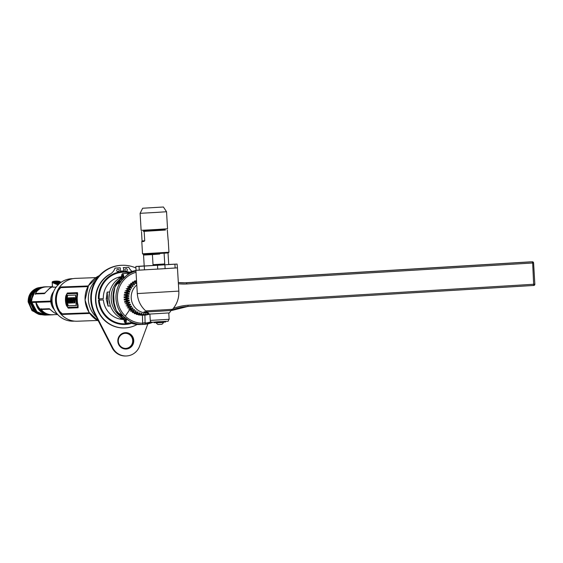 <?xml version="1.0" encoding="UTF-8"?>
<svg xmlns="http://www.w3.org/2000/svg" width="563" height="563" viewBox="0 0 563 563"><rect width="100%" height="100%" fill="white"/><g stroke="black" fill="none" stroke-linecap="round" stroke-linejoin="round"><path stroke-width="0.84" d="M129.314 291.571A22.027 21.422 -92.1 0 1 129.483 292.098M129.736 304.231A22.027 21.422 -92.1 0 1 129.603 304.738M129.265 305.815A22.027 21.422 -92.1 0 1 128.962 306.659M129.37 289.628A22.654 22.041 -92.1 0 1 129.546 290.044M130.468 304.337A22.654 22.041 -92.1 0 1 130.37 304.71M128.653 287.517A22.654 22.041 -92.1 0 1 128.864 287.904M128.976 288.129A22.654 22.041 -92.1 0 1 129.251 288.685M129.666 289.614A22.654 22.041 -92.1 0 1 129.849 290.065M130.173 306.265A22.654 22.041 -92.1 0 1 130.046 306.624M66.863 296.792A1.583 1.541 87.9 0 0 67.328 297.053M106.231 298.291L107.561 298.242M77.215 300.156L76.582 300.178M75.477 300.22L74.985 300.241M74.084 300.269L73.683 300.283M72.796 300.318L72.838 299.481M69.728 300.431L69.242 300.452M68.306 300.487L67.813 300.508M66.708 300.551L66.216 300.565L66.708 300.536M70.973 298.847A6.052 5.89 -92.1 0 1 71.241 297.764M77.272 293.752A6.052 5.89 -92.1 0 1 77.687 293.802M67.3 297.271A1.985 1.935 -92.1 0 1 66.849 296.912M66.195 300.135A2.519 2.456 -92.1 0 1 66.694 300.213M77.131 295.181L77.511 295.16L77.103 294.716M77.159 294.414L77.624 294.386M77.222 296.792L77.384 296.018M71.782 297.827L71.782 297.82A17.15 16.686 87.9 0 0 71.712 299.403L71.768 300.593L71.607 299.783M71.219 299.931L71.227 299.164M73.669 298.671L74.098 298.137M75.083 298.587L75.505 298.052M74.872 299.966L75.365 299.938L75.062 300.234M73.971 300.276L73.676 300.044L74.056 300.016M76.997 297.961L76.828 299.854L77.201 299.826M64.682 282.119A21.246 20.662 87.9 0 0 66.033 318.306M74.492 321.128L73.486 321.163A21.246 20.662 -92.1 0 1 52.049 300.945A21.246 20.662 -92.1 0 1 71.431 278.727A21.246 20.662 -92.1 0 1 71.895 278.706L72.908 278.671M60.593 282.689A21.197 20.62 87.9 0 0 61.916 318.039M50.065 314.914L46.328 315.055A14.124 13.737 -92.1 0 1 32.14 302.479L35.884 302.338A14.124 13.737 87.9 0 0 50.065 314.914A14.124 13.737 87.9 0 0 50.093 314.914L40.775 311.613L35.933 302.338L52.07 301.775M51.824 314.738L51.127 314.837M38.235 306.631L38.312 306.561C37.32 307.152 42.492 313.746 44.329 313.225L44.428 313.373C45.371 314.238 37.735 306.976 38.235 306.631M44.428 313.373C42.471 313.908 36.912 307.243 37.974 306.638M57.152 313.936A14.124 13.737 -92.1 0 1 51.493 310.586L49.291 308.714L41.113 309.024L42.148 310.938A14.124 13.737 87.9 0 0 52.148 314.837A14.124 13.737 87.9 0 0 53.781 314.675M54.386 309.812A14.124 13.737 -92.1 0 1 50.818 301.782L51.88 301.782A16.144 15.701 -92.1 0 0 52.795 305.772M53.844 308.7L51.472 301.796M32.147 302.88L36.94 311.761L45.835 315.076A14.124 13.737 87.9 0 1 31.648 302.493L32.147 302.88M32.964 302.408L31.648 302.493M36.609 312.184C32.753 308.608 30.902 305.146 31.071 301.803L31.155 301.796C31.359 305.815 33.175 309.277 36.609 312.184L38.868 313.422M32.098 301.733L31.071 301.803L33.583 292.711L41.127 287.496M38.284 302.19L38.221 301.472M41.965 287.25L35.8 289.804L30.486 301.824L31.514 301.754L30.486 301.824L31.514 301.754L30.486 301.824L36.567 312.592L42.711 314.823M42.577 314.794L36.539 312.507L30.585 301.817L31.155 301.796L31.162 299.98L34.758 291.367L40.839 287.594M41.894 287.271L33.477 292.218L30.486 301.824L31.936 301.74M43.555 314.907L39.29 314.457C32.598 311.367 29.283 307.299 29.346 302.247L29.902 301.831L34.047 311.015L43.154 314.907M42.225 287.193C39.058 288.01 31.408 287.503 29.902 301.845L36.651 312.979L43.105 314.9M42.077 287.207L40.642 287.327C28.91 291.113 29.748 297.679 29.417 301.859C30.719 310.227 35.476 314.576 43.675 314.9M38.833 314.316L31.831 309.784L28.734 301.888L29.318 301.859L30.001 296.405L39.635 287.517M38.122 314.07L31.648 309.425L28.833 301.888L28.241 301.909L32.007 310.558L40.339 314.696M28.241 301.909L31.085 292.521L39.304 287.602M39.389 287.58A13.674 13.301 -92.1 0 0 36.651 288.291C30.93 290.86 28.094 295.399 28.15 301.909L31.992 310.649L40.473 314.724M31.486 300.551L31.584 301.705M38.425 301.479L38.488 302.183L37.841 302.261L37.742 301.564M39.741 301.486L39.804 302.19M73.859 298.404L74.084 298.397A17.15 16.686 -92.1 0 1 74.133 297.658L73.739 297.672A17.15 16.686 87.9 0 0 73.795 301.529L73.704 301.536M37.081 302.232L36.271 302.261M38.58 302.24L38.516 301.536M35.617 302.345L34.646 302.324L34.582 301.62M34.244 301.691A11.499 11.19 87.9 0 0 34.315 302.394M36.454 302.254L36.433 301.613M36.236 301.62L36.102 302.331M45.033 312.873A13.92 13.547 -92.1 0 1 42.126 310.642L41.092 308.644M49.847 309.031L41.521 309.516M57.686 314.534L52.331 314.731A14.026 13.639 -92.1 0 1 42.324 310.783L41.585 309.488L49.762 309.178L51.296 310.445A14.026 13.639 87.9 0 0 54.147 312.62M52.922 293.253L51.416 301.085L51.824 301.078A16.144 15.701 -92.1 0 1 52.415 295.603M51.451 301.057L31.591 301.789A14.124 13.737 87.9 0 1 44.78 286.841L46.18 286.792A14.124 13.737 87.9 0 0 36.095 291.908L35.3 293.97L44.364 293.626L49.248 288.608L52.373 286.827M46.419 286.884A14.124 13.737 87.9 0 0 45.483 286.834M52.528 287.024L56.103 287.2M47.827 286.834A14.124 13.737 87.9 0 0 46.18 286.792M33.611 293.52L31.162 299.98M31.514 301.768L32.513 295.786M30.486 301.81L30.001 301.838C31.458 287.616 39.072 287.996 42.295 287.193M30.001 301.838L28.833 301.888C28.636 297.785 29.916 294.273 32.675 291.338L32.879 291.5M28.734 301.888L31.049 293.224L38.094 287.974M37.608 288.165L32.675 291.338M50.473 287.552L44.78 293.112L35.715 293.45L36.292 292.056A14.026 13.639 -92.1 0 1 46.37 286.884L52.366 286.658M39.164 302.211L39.107 301.508M38.615 301.529L38.671 302.232M35.321 294.343L36.116 292.211A13.92 13.547 -92.1 0 1 39.234 289.283M48.446 289.509L49.509 288.235M35.645 293.414L45.054 293.161M59.031 283.956A14.124 13.66 112 0 0 58.193 284.202L57.074 283.787A14.075 13.611 -68 0 1 59.952 283.175M59.692 283.386A14.124 13.66 -68 0 0 57.482 283.914A14.075 13.611 -68 0 0 57.44 283.935L57.074 283.787M61.163 282.281A14.124 13.66 112 0 0 54.625 282.746A0.605 0.584 112.2 0 0 54.203 283.351L58.249 284.998M52.781 281.993C50.839 281.106 60.304 280.831 59.579 281.584L60.241 281.852A14.124 13.66 112 0 0 53.436 282.267L52.781 281.993A0.605 0.584 112.2 0 0 52.359 282.598L53.492 283.055A0.605 0.584 -67.8 0 1 53.907 282.457A14.124 13.66 -68 0 1 60.72 282.042A0.605 0.584 -68 0 1 60.917 282.126M52.493 287.017L52.246 282.485L52.38 286.968L53.914 287.285M52.458 282.246L52.887 282.042M57.039 281.606L57.651 281.662M56.138 287.158L55.575 287.221M58.299 284.357L55.16 283.787M55.42 283.893L55.843 284.062M56.61 284.378L57.032 284.547M57.665 284.758L58.404 284.547M58.629 284.421L58.263 284.273A14.075 13.611 -68 0 1 58.897 284.083M60.058 283.09A14.124 13.66 112 0 0 57.004 283.717L56.293 283.428A14.075 13.611 112 0 0 56.251 283.449L55.885 283.302A14.075 13.611 -68 0 1 60.656 282.64M56.251 283.449L55.885 283.302M60.741 282.577A14.124 13.66 112 0 0 55.814 283.231L55.104 282.943A14.075 13.611 112 0 0 55.061 282.964L54.695 282.816A14.075 13.611 -68 0 1 61.093 282.33M55.061 282.964L54.695 282.816M53.865 282.478L53.506 282.33A14.075 13.611 -68 0 1 60.29 281.915L60.656 282.07M56.293 283.428A14.124 13.66 -68 0 1 60.501 282.753M55.104 282.943A14.124 13.66 -68 0 1 61.022 282.38M55.913 283.027C54.358 283.316 54.576 283.4 56.567 283.295M51.106 314.837A14.124 13.737 87.9 0 0 51.789 314.738M97.476 320.467L77.321 321.22A21.443 20.859 -92.1 0 1 55.688 300.811A21.443 20.859 -92.1 0 1 75.245 278.389A21.443 20.859 87.9 0 1 75.716 278.368L95.872 277.615M88.278 285.962L61.029 286.982L58.207 290.283A21.443 20.859 87.9 0 0 59.46 311.466L62.655 314.443L89.777 313.429L62.915 314.428L59.678 311.438A21.239 20.662 -92.1 0 1 58.418 290.29L61.283 286.968M61.543 313.837A20.282 19.733 -92.1 0 1 56.518 304.189M56.251 296.905A20.282 19.733 -92.1 0 1 59.777 287.918M127.322 305.808L127.294 305.836A17.91 17.418 87.9 0 0 127.667 306.504A21.443 20.859 87.9 0 0 127.667 306.497L129.033 306.448A17.868 17.383 87.9 0 1 128.645 305.758L129.103 305.505A17.537 17.066 -92.1 0 0 129.581 306.363L131.404 306.082L131.714 306.561L129.856 307.736A17.868 17.383 87.9 0 0 130.327 308.369L129.49 308.228M128.244 304.787A21.443 20.859 87.9 0 0 128.434 304.069M128.638 303.204A21.443 20.859 87.9 0 0 128.828 302.197M128.667 294.231A21.443 20.859 87.9 0 0 128.477 293.393M128.125 292.134A21.443 20.859 87.9 0 0 127.963 291.627M128.202 293.985A21.443 20.859 -92.1 0 1 128.265 294.273A20.282 19.733 87.9 0 0 128.019 293.246M128.695 297.89A21.443 20.859 -92.1 0 1 128.709 298.545A20.282 19.733 87.9 0 0 128.716 297.897M127.787 304.808A20.282 19.733 87.9 0 0 127.914 304.372M127.949 304.266A20.282 19.733 87.9 0 0 128.413 302.218M127.759 292.352A20.282 19.733 87.9 0 0 127.519 291.641M107.019 292.64L107.237 293.302A17.657 17.179 -92.1 0 1 107.273 293.386M107.23 292.697L107.118 292.324M127.28 295.821A3.026 0.704 -93.5 0 0 126.752 294.491M127.604 293.105A21.239 20.662 -92.1 0 1 127.752 293.71L127.646 294.21L126.647 294.435A3.026 0.704 -93.5 0 0 126.548 294.442M126.175 295.237A3.026 0.704 -93.5 0 0 126.091 295.871M126.084 297.574A3.026 0.704 -93.5 0 0 126.288 299.108M127.484 298.862A3.026 0.704 -93.5 0 0 127.491 297.714M126.964 298.538L126.837 296.412L127.062 297.44L126.506 297.553M60.818 287.623L87.934 286.609L60.698 287.637L58.503 290.269A21.338 20.761 -92.1 0 0 59.762 311.452L62.254 313.837L89.362 312.824M78.081 307.75L78.06 305.069A21.338 20.761 -92.1 0 1 77.483 295.364L77.469 292.64L67.616 293.02M127.625 304.815A21.239 20.662 87.9 0 0 127.752 304.379M127.843 304.02A21.239 20.662 87.9 0 0 128.216 302.225M128.512 298.594A21.239 20.662 87.9 0 0 128.498 297.862M128.068 294.294A21.239 20.662 87.9 0 0 127.808 293.175M127.674 292.676A21.239 20.662 87.9 0 0 127.351 291.648M126.928 294.738L127.308 294.421M128.301 297.834L128.258 298.657M127.168 291.655A21.239 20.662 -92.1 0 1 127.583 293.034M128.033 302.232A21.239 20.662 -92.1 0 1 127.731 303.724M127.562 304.386A21.239 20.662 -92.1 0 1 127.442 304.822M128.026 300.593L128.188 301.085M126.64 296.419L126.774 298.622M127.076 300.712L127.534 301.219L129.237 300.628L126.056 300.748M127.604 301.191L127.984 300.677M128.083 300.677L127.78 301.121M127.069 293.619L127.738 294.203L127.843 293.682M107.54 298.003A21.338 20.761 87.9 0 0 106.78 293.527M77.138 292.661L76.962 295.392A17.657 17.179 87.9 0 0 77.539 305.097L78.032 307.757L68.229 308.13L66.427 305.512A17.657 17.179 -92.1 0 1 65.85 295.807L67.335 293.027L77.138 292.661M66.631 305.547L67.912 307.504L77.715 307.138L76.892 293.323L67.096 293.689L66.047 295.758L66.631 305.547M77.645 307.039L67.884 307.405L66.624 305.47L66.054 295.842L67.074 293.787L76.842 293.429L77.645 307.039M67.201 304.013L67.764 305.836L76.455 305.512L75.892 303.682L76.357 303.668L75.963 296.926L75.491 296.94L75.836 295.061L67.145 295.385L66.786 297.37L66.321 297.384L66.737 304.027L67.201 304.013M66.934 295.702C67.103 294.358 66.941 294.365 66.441 295.716C66.343 297.074 66.504 297.074 66.934 295.702M74.527 301.367L75.104 299.242L74.724 299.256L74.154 301.381L74.527 301.367M73.704 301.543L74.063 301.529A17.657 17.179 87.9 0 0 74.281 302.887L73.169 302.929A17.657 17.179 -92.1 0 1 72.951 301.571L73.303 301.557A17.657 17.179 -92.1 0 1 73.239 297.7L73.64 297.686A17.657 17.179 87.9 0 0 73.704 301.543M72.676 298.397L73.063 297.707L72.908 302.943L72.507 302.957L71.79 297.757L72.184 298.432L72.669 297.721L72.289 298.425M72.479 299.509L72.465 301.388L72.479 299.509M71.297 297.778L71.677 297.757A17.657 17.179 87.9 0 0 71.958 302.978L70.811 300.17L70.917 301.36A17.657 17.179 87.9 0 0 71.17 303.007L70.79 303.021A17.657 17.179 -92.1 0 1 70.509 297.806L70.882 297.792L71.276 300.628L71.219 299.432A17.657 17.179 -92.1 0 1 71.297 297.778M69.411 297.848L70.354 297.813A17.657 17.179 87.9 0 0 70.635 303.028L70.241 303.042A17.657 17.179 -92.1 0 1 69.889 299.044L69.34 299.066A17.657 17.179 -92.1 0 1 69.411 297.848M68.271 297.89L69.284 297.848A17.657 17.179 87.9 0 0 69.573 303.063L68.58 303.105A17.657 17.179 -92.1 0 1 68.376 301.895L68.975 301.874A17.657 17.179 -92.1 0 1 68.89 301.128L68.39 301.149A17.657 17.179 -92.1 0 1 68.32 299.924L68.82 299.91A17.657 17.179 -92.1 0 1 68.82 299.087L68.207 299.108A17.657 17.179 -92.1 0 1 68.271 297.89M67.694 299.812L68.503 303.105L68.06 303.119L67.581 301.374L67.637 303.14L67.201 303.154L67.3 299.854A17.657 17.179 -92.1 0 1 67.37 297.918L67.764 297.904A17.657 17.179 87.9 0 0 67.694 299.812M66.624 295.807L66.737 295.807A17.657 17.179 87.9 0 0 66.659 296.187L66.54 296.039A17.657 17.179 -92.1 0 1 66.561 295.962L66.624 295.807M66.49 295.716C66.884 294.625 67.018 294.625 66.884 295.702L66.49 295.716M66.504 296.3L66.673 296.321A17.657 17.179 -92.1 0 1 66.934 295.118L66.898 295.118A17.657 17.179 87.9 0 0 66.772 295.652L66.708 295.125L66.525 295.941A17.657 17.179 87.9 0 0 66.504 296.047L66.504 296.3M76.448 305.484L68.278 305.786L67.701 303.964L67.236 303.978L66.821 297.37L67.286 297.355L67.659 295.371L75.836 295.068M74.795 301.346L74.724 301.803M75.153 302.81L74.886 299.249M75.09 298.693L75.597 299.213L74.865 297.651M74.52 298.721L74.499 299.523M75.153 301.064L75.238 301.775M74.281 302.88L74.682 302.866M74.175 301.381A17.15 16.686 -92.1 0 1 74.077 300.128M72.852 302.401L73.162 302.922M72.353 299.516L72.451 300.346M73.556 297.693L72.958 298.39M71.818 302.176L72.458 302.943A17.15 16.686 -92.1 0 1 72.353 302.38M70.987 300.987A17.15 16.686 87.9 0 0 71.283 302.993L71.585 302.978M71.374 297.771L71.001 297.771A17.15 16.686 87.9 0 0 70.945 298.573M71.79 297.743A17.15 16.686 87.9 0 0 71.79 297.757L72.177 297.728A17.15 16.686 -92.1 0 0 72.17 297.743M70.284 299.016L70.382 299.016A17.15 16.686 87.9 0 0 70.734 303.014L70.783 303.007M69.903 297.813A17.15 16.686 87.9 0 0 69.903 297.827L70.854 297.778A17.15 16.686 -92.1 0 0 70.847 297.792M69.566 303.056L70.065 303.035A17.15 16.686 -92.1 0 1 69.706 299.052M69.284 301.106L69.376 301.099A17.15 16.686 87.9 0 0 69.46 301.845L69.369 301.845M69.221 299.059L69.312 299.059A17.15 16.686 87.9 0 0 69.312 299.875L69.221 299.882M68.77 297.855A17.15 16.686 87.9 0 0 68.77 297.869L69.784 297.82A17.15 16.686 -92.1 0 1 69.784 297.82M68.074 301.662L68.58 303.091M67.659 301.712L68.053 303.112M68.355 300.741L68.186 299.783A17.15 16.686 -92.1 0 1 68.264 297.876L67.863 297.89A17.15 16.686 87.9 0 0 67.785 299.826L67.75 300.156M68.63 301.888L68.447 301.149M127.498 298.524L127.674 297.743M127.674 298.812A2.646 0.612 -93.5 0 0 127.702 297.743M127.463 295.814A2.646 0.612 -93.5 0 0 127.344 295.392M128.533 297.869A1.619 0.373 86.5 0 1 128.505 298.27M108.019 306.054L110.362 305.969L108.926 299.052L109.532 292L107.195 292.084L106.266 299.15L108.019 306.054L107.195 292.084M132.594 307.841A20.747 20.177 -92.1 0 1 131.953 309.017M131.777 309.319A20.747 20.177 -92.1 0 1 131.51 309.749M131.263 310.129A20.747 20.177 -92.1 0 1 131.256 310.143A17.354 16.883 87.9 0 0 131.848 310.677L131.643 311.219A17.91 17.418 87.9 0 0 132.235 311.691L132.692 311.346M131.102 284.596L130.602 284.308A17.91 17.418 87.9 0 0 130.074 284.85L130.342 285.364A20.747 20.177 -92.1 0 1 130.855 286.088M128.448 286.68L129.391 288.432M125.711 315.512L130.806 308.165M129.033 286.651L129.764 287.989M128.737 286.666L129.553 288.15M129.596 288.073L128.821 286.666M147.006 311.747L144.008 311.86A15.757 15.328 87.9 0 0 144.072 311.881L147.921 312.852M145.022 311.825L147.063 311.775M172.567 309.298L171.032 310.473L159.188 311.24L147.337 311.881L145.676 310.896C140.602 306.223 137.808 300.452 137.302 293.576L178.837 291.106C179.14 297.996 177.056 304.062 172.567 309.298L145.676 310.896M168.71 264.462L177.085 264.068L177.451 267.833L161.504 268.889L135.915 270.303L139.258 270.163L139.033 266.376L135.831 266.496L144.198 265.926M149.139 313.823L148.956 314.105A17.537 17.066 -92.1 0 1 148.027 314.351L148.294 313.401L147.752 313.507L146.774 314.597A17.537 17.066 -92.1 0 1 145.824 314.724L145.944 313.718L144.557 314.801A17.537 17.066 -92.1 0 1 143.593 314.794L143.459 315.132A17.868 17.383 87.9 0 0 144.234 315.139L142.15 315.217A17.91 17.418 87.9 0 0 142.439 315.231L142.699 324.443L139.758 324.548A27.108 26.37 87.9 0 1 130.306 322.88L139.758 324.548M143.466 313.753L144.114 313.725L143.593 314.794M144.114 313.725L142.326 314.703A17.537 17.066 -92.1 0 1 141.369 314.562L142.024 313.471L141.482 313.352L140.124 314.302A17.537 17.066 -92.1 0 1 139.202 314.041L139.99 312.929L139.054 312.965M132.206 311.67L135.739 310.748L136.204 311.065L135.141 312.141A17.537 17.066 -92.1 0 0 135.972 312.641L137.541 311.874L138.041 312.127L137.112 313.225A17.537 17.066 -92.1 0 0 137.998 313.612L139.99 312.929M134.085 311.409A17.537 17.066 -92.1 0 1 133.325 310.804L134.522 309.77L134.107 309.39L132.375 309.931A17.537 17.066 -92.1 0 1 131.7 309.228L133.016 308.257L132.65 307.827L130.862 308.243A17.537 17.066 -92.1 0 1 130.278 307.454M127.393 304.822L130.637 304.703L129.103 305.505M130.637 304.703L130.398 304.182L128.547 304.323A17.537 17.066 -92.1 0 1 128.181 303.408L129.807 302.711L129.631 302.169L126.436 302.289M124.712 302.261L129.631 302.169M127.78 302.169A17.537 17.066 -92.1 0 1 127.534 301.212M125.957 300.192L129.131 300.072L129.237 300.628M129.131 300.072L127.287 299.931A17.537 17.066 -92.1 0 1 127.168 298.953L128.941 298.496L128.906 297.918L127.09 297.644A17.537 17.066 -92.1 0 1 127.097 296.659L128.913 296.335L125.739 296.448M125.774 295.878L128.948 295.765L128.913 296.335M128.948 295.765L127.182 295.35A17.537 17.066 -92.1 0 1 127.315 294.372L129.159 294.189L129.272 293.626L127.569 293.091A17.537 17.066 -92.1 0 1 127.822 292.141L129.68 292.091L129.856 291.557L126.626 291.676M125.246 290.789L127.752 290.698L129.856 291.557M128.237 290.902A17.537 17.066 -92.1 0 1 128.603 289.994L130.454 290.086L130.707 289.579L127.421 289.699M126.211 288.678L128.723 288.587L130.707 289.579M129.173 288.826A17.537 17.066 -92.1 0 1 129.659 287.974L131.482 288.207L131.791 287.735L130.37 286.891A17.537 17.066 -92.1 0 1 130.961 286.11L130.426 285.99A17.868 17.383 87.9 0 0 129.947 286.623L127.442 286.715M135.176 281.817L136.098 281.781A17.537 17.066 -92.1 0 0 135.268 282.267L136.323 283.288L135.859 283.597L134.212 282.985A17.537 17.066 -92.1 0 0 133.445 283.583L134.627 284.561L134.212 284.934L132.481 284.442A17.537 17.066 -92.1 0 0 131.798 285.131L133.107 286.053L132.741 286.476L130.961 286.11M136.598 281.76L136.105 281.781L136.612 282.035M140.743 314.823L140.264 314.196M140.722 313.851L141.777 313.816M140.954 315.224L145.733 315.048A17.868 17.383 87.9 0 0 146.5 314.949L143.994 315.041A17.868 17.383 -92.1 0 1 143.474 315.111M138.266 314.654L140.124 314.302M139.596 313.422L138.202 313.478M137.71 313.492L136.619 313.535M136.506 313.591L135.528 313.577M136.471 314.485L138.984 314.393A17.868 17.383 87.9 0 0 139.73 314.604M133.368 310.832L131.763 310.896M130.475 311.226L132.981 311.128A17.868 17.383 87.9 0 0 133.593 311.62M128.406 306.68L131.714 306.561M127.351 307.834L129.856 307.736M126.14 305.85L128.645 305.758M124.514 301.494L127.02 301.402A17.868 17.383 87.9 0 0 127.217 302.169M127.245 290.079L128.047 289.966A17.868 17.383 87.9 0 0 127.752 290.698M128.294 288.08L129.11 287.897A17.868 17.383 87.9 0 0 128.723 288.587M129.976 286.581L130.616 286.56M129.047 286.046L130.426 285.99M130.201 285.082L131.911 285.019M132.481 284.442L131.967 284.28A17.868 17.383 87.9 0 0 131.418 284.836L128.913 284.934M130.581 284.329L131.967 284.28M136.542 280.895L134.48 280.972M139.877 314.963L140.849 314.576A17.354 16.883 87.9 0 0 141.996 314.661M140.982 313.675L141.897 313.64M148.027 314.351L147.978 314.661A17.868 17.383 87.9 0 0 148.723 314.457L148.006 314.485M145.472 314.752L147.978 314.661M144.628 314.717A17.868 17.383 87.9 0 0 145.078 314.59L144.733 314.604M137.252 313.035L135.584 313.098L135.521 313.668A17.91 17.418 87.9 0 0 136.211 313.971M135.584 313.091A17.354 16.883 87.9 0 1 135.19 312.894L137.414 312.824M137.668 312.514L136.809 312.775L137.471 312.754M139.849 313.091L139.16 313.119A17.868 17.383 -92.1 0 1 138.575 313.464M149.012 314.013L149.596 313.992M134.226 281.599L135.641 281.549A17.868 17.383 87.9 0 0 134.972 281.943L132.46 282.035M132.319 282.844L133.72 282.788A17.868 17.383 87.9 0 0 133.1 283.273L130.595 283.365M124.754 292.246L127.266 292.155A17.868 17.383 87.9 0 0 127.062 292.922L124.55 293.013M124.254 294.526L126.759 294.435A17.868 17.383 87.9 0 0 126.654 295.223L124.149 295.315M124.043 296.856L126.548 296.757A17.868 17.383 87.9 0 0 126.548 297.553L124.043 297.651M124.134 299.185L126.64 299.094A17.868 17.383 87.9 0 0 126.738 299.882L124.226 299.98M125.19 303.724L127.695 303.633A17.868 17.383 87.9 0 0 127.991 304.372L127.182 304.365M128.807 309.629L131.313 309.537A17.868 17.383 87.9 0 0 131.855 310.107L130.475 310.157M132.333 312.578L134.838 312.486A17.868 17.383 87.9 0 0 135.507 312.887L134.107 312.937M134.339 313.668L136.851 313.577A17.868 17.383 87.9 0 0 137.562 313.887L136.14 313.936M138.695 315.006L141.2 314.914A17.868 17.383 87.9 0 0 141.967 315.02L140.391 315.083M170.948 310.48C169.871 312.528 169.139 313.345 168.766 312.937L149.878 314.055L150.251 320.417L169.146 319.298C166.768 322.332 171.124 320.72 161.574 321.663C152.151 321.649 151.053 323.662 150.251 320.417M124.015 319.594A23.203 22.576 -92.1 0 1 109.011 299.101A23.203 22.576 -92.1 0 1 121.509 276.926M114.275 305.8L113.543 291.775M177.085 264.068L139.033 266.376M144.198 265.996L168.717 264.54M135.831 266.496L136.056 270.282M174.917 264.237L175.142 268.023L139.258 270.163M177.31 267.854L175.142 268.023M164.889 264.877L165.107 268.671M157.492 265.328L157.717 269.114M144.255 266.095L144.48 269.881M156.831 254.216L143.551 255.06L152.418 254.596L153.016 264.666L158.02 265.257M152.418 254.596L159.737 254.04M164.15 253.885L164.748 263.956L153.016 264.666M160.554 265.103L164.748 263.956M159.399 264.279L155.965 265.159M166.388 253.054L145.155 254.314M165.621 322.008L154.079 322.705L165.621 322.008M161.848 322.233L157.851 322.479L161.848 322.233M156.232 322.873A4.124 4.124 0 0 0 158.097 324.499L161.841 324.281A4.124 4.124 0 0 0 163.502 322.444L156.232 322.873L163.502 322.444M142.516 253.807L143.523 254.392L168.358 252.9L168.942 252.238L142.516 253.807L141.792 241.562L143.79 241.478L144.719 240.809L144.156 231.358L165.346 230.028M143.488 231.316L144.156 231.358M144.719 240.809L142.052 240.908L141.792 241.562M142.052 240.908L141.496 231.456M167.317 229.957L168.119 239.993M164.734 229.627L143.734 230.886L164.734 229.627M165.431 230.042L143.607 231.358M142.65 208.24L163.418 207.008L142.65 208.24L140.11 213.307L156.387 212.413L166.535 211.737L163.418 207.008M160.828 207.149L145.015 208.099L160.828 207.149M166.535 211.737L167.549 228.775L157.401 229.444L141.123 230.344L140.11 213.307M142.784 324.379L145.148 324.288L144.888 315.083A17.91 17.418 87.9 0 0 144.902 315.076M145.17 315.041L145.254 314.464A17.354 16.883 87.9 0 0 145.93 314.344M173.249 308.489A51.655 50.248 -92.1 0 1 188.084 305.223L187.873 306.448L170.906 310.685A50.445 49.072 -92.1 0 1 187.873 306.448L533.71 285.469A1.21 1.21 0 0 0 534.85 284.188L533.59 262.935A1.21 1.21 0 0 0 532.331 261.795L529.361 261.908L532.309 261.802L532.661 262.998L533.59 262.935L532.309 261.802L186.466 282.781L186.817 283.977L532.661 262.998L533.71 285.469A1.21 1.175 87.9 0 0 534.815 284.195M188.084 305.223L534.85 284.188M136.352 280.592A17.91 17.418 87.9 0 0 135.662 280.881L135.718 281.465A17.354 16.883 87.9 0 0 135.521 281.556M134.283 281.57A17.91 17.418 87.9 0 0 133.635 281.95L133.769 282.513A17.354 16.883 87.9 0 0 133.325 282.802M132.812 283.161L132.354 282.816A17.91 17.418 87.9 0 0 131.763 283.28L131.967 283.822A17.354 16.883 87.9 0 0 131.418 284.301M130.342 285.364A17.354 16.883 87.9 0 0 129.772 286.018M129.589 286.243L129.061 286.025A17.91 17.418 87.9 0 0 128.603 286.637L128.934 287.109A17.354 16.883 87.9 0 0 128.392 287.925M127.745 287.939A17.91 17.418 87.9 0 0 127.365 288.601L127.4 288.636M127.759 289.023A17.354 16.883 87.9 0 0 127.287 289.994M126.682 290.008A17.91 17.418 87.9 0 0 126.393 290.719L126.429 290.747M126.837 291.085A17.354 16.883 87.9 0 0 126.464 292.183M125.894 292.204A17.91 17.418 87.9 0 0 125.697 292.943L126.182 293.253A17.354 16.883 87.9 0 0 125.957 294.407L125.394 294.491A17.91 17.418 87.9 0 0 125.296 295.251L125.809 295.491A17.354 16.883 87.9 0 0 125.732 296.659L125.183 296.821A17.91 17.418 87.9 0 0 125.183 297.588L125.725 297.757A17.354 16.883 87.9 0 0 125.795 298.932L125.275 299.164A17.91 17.418 87.9 0 0 125.373 299.924L125.929 300.016A17.354 16.883 87.9 0 0 126.147 301.17L125.662 301.472A17.91 17.418 87.9 0 0 125.852 302.218L125.915 302.218M126.422 302.232A17.354 16.883 87.9 0 0 126.781 303.351L126.337 303.71A17.91 17.418 87.9 0 0 126.619 304.421M127.203 304.4A17.354 16.883 87.9 0 0 127.688 305.42M127.667 306.504L128.216 306.371M128.28 306.476A17.354 16.883 87.9 0 0 128.85 307.356M128.533 307.785L128.512 307.82A17.91 17.418 87.9 0 0 128.962 308.433M129.624 308.397A17.354 16.883 87.9 0 0 130.243 309.115L129.969 309.629A17.91 17.418 87.9 0 0 130.496 310.171L130.989 309.896M133.086 311.635A17.354 16.883 87.9 0 0 133.642 312.008L133.501 312.578A17.91 17.418 87.9 0 0 134.149 312.965L134.557 312.564M137.414 313.823A17.354 16.883 87.9 0 0 137.646 313.901L137.661 314.485A17.91 17.418 87.9 0 0 138.378 314.689M139.814 314.541L139.877 315.006A17.91 17.418 87.9 0 0 140.623 315.111M121.509 277.721L117.97 283.865L128.702 273.442M131.622 322.641L119.722 313.577L123.973 319.193M123.888 317.018A4.427 1.027 -93.5 0 0 124.958 322.775A4.427 1.027 -93.5 0 0 125.204 322.888A4.427 1.027 -93.5 0 0 125.985 318.813M124.296 317.377L124.444 319.946L125.12 321.374L125.528 318.433M124.958 322.775L125.253 323.049A4.729 1.098 -93.5 0 0 125.521 323.169L125.521 323.169A4.729 1.098 -93.5 0 0 126.365 319.108M131.7 322.522A4.729 1.098 86.5 0 1 131.355 322.817A4.729 1.098 86.5 0 1 131.348 322.817L125.521 323.169M123.564 277.967A4.427 1.027 -93.5 0 0 122.298 273.963A4.427 1.027 -93.5 0 0 122.058 274.104A4.427 1.027 -93.5 0 0 121.699 279.994M123.149 278.396L122.389 275.476L121.889 276.954L122.051 279.6M123.895 277.629A4.729 1.098 -93.5 0 0 122.579 273.646A4.729 1.098 -93.5 0 0 122.572 273.646A4.729 1.098 -93.5 0 0 122.319 273.794L122.058 274.104M122.572 273.646L128.399 273.287A4.729 1.098 86.5 0 1 128.399 273.287A4.729 1.098 86.5 0 1 128.406 273.287A4.729 1.098 86.5 0 1 128.8 273.562M100.277 300.086A21.549 20.958 -92.1 0 1 100.27 300.016L99.419 300.072M131.615 323.338A26.461 25.736 -92.1 0 1 98.462 300.199L103.381 299.903A21.549 20.958 87.9 0 0 123.888 319.552M99.215 300.156A25.835 25.131 87.9 0 0 130.637 323.007M121.517 276.644A21.549 20.958 87.9 0 0 103.303 298.65L98.391 298.946A26.461 25.736 -92.1 0 1 129.701 272.196M128.751 272.605A25.835 25.131 87.9 0 0 99.137 298.904M135.922 267.981A32.788 31.894 87.9 0 0 122.023 265.279L121.439 265.3A32.788 31.894 87.9 0 0 94.45 313.302L112.185 347.906A15.131 14.722 87.9 0 0 125.774 355.992L126.358 355.971A15.131 14.722 87.9 0 0 139.554 346.259L147.851 323.852M121.946 271.014A27.066 26.327 -92.1 0 1 123.733 271.028M122.023 265.279A32.788 31.894 87.9 0 0 95.034 313.281L112.769 347.885A15.131 14.722 87.9 0 0 126.358 355.971M133.748 340.369A8.192 7.966 -92.1 0 1 126.281 349.025A8.192 7.966 -92.1 0 1 117.836 341.333A8.192 7.966 -92.1 0 1 125.31 332.67A8.192 7.966 -92.1 0 1 133.748 340.369M126.422 271.183A27.066 26.327 87.9 0 0 125.598 271.099M123.733 270.986A27.066 26.327 87.9 0 0 120.447 271.127M118.807 271.359A27.066 26.327 87.9 0 0 117.491 271.626M132.995 340.411A7.565 7.361 -92.1 0 1 125.929 348.42A7.565 7.361 -92.1 0 1 118.3 341.298A7.565 7.361 -92.1 0 1 125.366 333.296A7.565 7.361 -92.1 0 1 132.995 340.411M125.218 333.303A7.565 7.361 -92.1 0 1 132.699 340.418A7.565 7.361 -92.1 0 1 125.781 348.42M110.137 274.174A28.699 27.918 87.9 0 0 96.885 306.962A28.699 27.918 87.9 0 0 124.838 327.933L124.472 327.947A28.699 27.918 -92.1 0 1 96.526 306.976A28.699 27.918 -92.1 0 1 109.771 274.188L110.137 274.174A10.817 10.521 87.9 0 0 115 268.108L120.25 267.791L120.489 271.809M99.348 298.89A25.039 24.357 87.9 0 0 99.426 300.142M123.769 271.556L123.529 267.594L123.17 267.608L128.786 267.27L123.529 267.594M132.052 271.38A10.817 10.521 -92.1 0 1 128.786 267.27M124.838 327.933A28.699 27.918 87.9 0 0 137.175 324.45M120.25 267.791L115 268.108M116.724 270.529A1.26 1.225 87.9 0 0 118.026 271.718A1.26 1.225 87.9 0 0 119.173 270.381A1.26 1.225 87.9 0 0 117.878 269.198A1.26 1.225 87.9 0 0 116.724 270.529M124.909 270.036A1.26 1.225 87.9 0 0 126.203 271.218A1.26 1.225 87.9 0 0 127.358 269.888A1.26 1.225 87.9 0 0 126.056 268.699A1.26 1.225 87.9 0 0 124.909 270.036M53.584 307.996A21.021 20.451 -92.1 0 1 53.035 293.323M50.754 301.078A14.124 13.737 -92.1 0 1 53.696 291.451M54.625 282.746L53.907 282.457M54.203 283.351L53.492 283.055M121.58 319.369A24.293 23.632 87.9 0 0 122.319 318.897M130.433 309.573A24.293 23.632 87.9 0 0 131.059 308.193M130.651 288.108A24.293 23.632 87.9 0 0 129.898 286.623M120.763 277.327A24.293 23.632 87.9 0 0 119.996 276.905M98.377 320.966L89.024 312.31L85.069 300.044L88.525 285.54L99.377 275.61A25.201 24.512 87.9 0 0 85.09 300.044A25.201 24.512 87.9 0 0 98.37 320.952M131.841 309.115A25.201 24.512 87.9 0 0 132.347 307.891M96.372 317.046A25.201 24.512 -92.1 0 1 88.384 299.917A25.201 24.512 87.9 0 1 95.858 280.247M147.949 312.894L147.105 312.922A15.757 15.328 -92.1 0 1 132.185 302.739A15.757 15.328 -92.1 0 1 136.788 284.977M144.065 311.881L145.029 311.825M120.778 316.652A23.203 22.576 -92.1 0 1 111.171 299.023A23.203 22.576 -92.1 0 1 119.398 279.677M145.36 323.071A25.898 25.194 87.9 0 0 150.954 321.776M178.394 283.759A51.655 50.248 87.9 0 0 186.817 283.977M185.361 282.83L178.323 282.577A50.445 49.072 87.9 0 0 185.361 282.83A50.445 49.072 87.9 0 0 186.466 282.781L184.256 282.858M529.361 261.908L183.911 282.865L529.361 261.908A1.21 1.21 0 0 1 529.389 261.908M145.331 322.557A25.898 25.194 -92.1 0 1 142.903 323.063M145.338 323.866A27.108 26.37 -92.1 0 1 142.812 324.33M152.981 322.156L145.155 324.288A27.108 26.37 87.9 0 0 152.974 322.156M187.873 306.448L533.717 285.469M142.911 323.218A25.898 25.194 -92.1 0 1 117.646 300.832A25.898 25.194 -92.1 0 1 136.035 272.302M142.699 324.443A27.108 26.37 -92.1 0 1 116.168 300.769A27.108 26.37 -92.1 0 1 135.957 271.014M135.929 270.557A27.108 26.37 87.9 0 0 127.217 273.365L135.929 270.557M124.001 319.453L116.238 310.466L113.015 298.988L114.887 287.257L121.502 277.446A27.108 26.37 87.9 0 0 123.994 319.432M94.45 313.302L95.034 313.281M112.185 347.906L112.769 347.885M52.148 314.837L50.114 314.914M57.461 283.914L59.699 283.379M59.685 281.613C58.32 280.641 51.268 281.007 52.246 282.485M31.943 301.775L32 302.472M33.759 301.712L33.822 302.415M122.206 318.841L119.37 318.947M120.658 277.383L117.815 277.489M135.915 270.303L137.302 293.576M177.451 267.833L178.837 291.106M168.773 312.929L169.146 319.298M149.878 314.055C149.631 314.534 148.808 313.809 147.422 311.874M168.063 253.603L168.717 264.568M143.551 255.06L144.205 266.025M168.942 252.238L168.217 239.993M143.762 231.323L143.368 231.358L143.734 230.886M165.191 230.049L165.022 229.62"/></g></svg>
